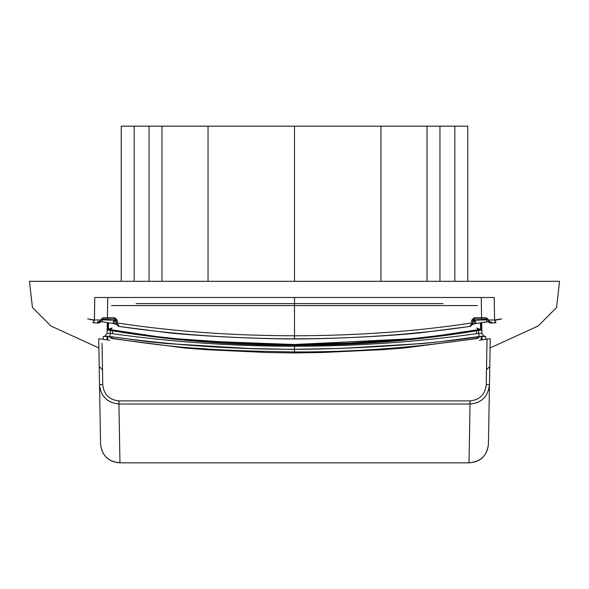 <?xml version="1.0" encoding="UTF-8"?>
<svg xmlns="http://www.w3.org/2000/svg" width="589" height="589" viewBox="0 0 589 589"><rect width="100%" height="100%" fill="white"/><g stroke="black" fill="none" stroke-linecap="round" stroke-linejoin="round"><path stroke-width="0.88" d="M481.912 338.741L482.089 339.728M481.868 336.194L481.912 338.69M107.132 336.194L107.088 338.69M107.088 338.741L106.911 339.728M479.365 340.273L485.792 339.279M483.628 336.142L485.704 336.466L485.837 339.279M481.912 336.186L481.912 338.712M481.824 329.973L481.699 322.632M444.253 335.06L480.933 329.214L481.854 329.965L478.482 329.678C446.977 334.861 425.324 337.858 413.53 338.668C368.567 342.621 328.89 344.565 294.5 344.499C356.249 344.727 417.579 339.787 478.482 329.678L478.621 330.429L481.854 329.965L481.912 333.374L478.673 333.374L479.159 336.466L485.704 336.466L485.8 339.286L487.037 339.028L486.963 343.277M110.349 329.649L112.109 328.029L108.104 329.222L108.008 327.263L107.227 327.263L107.301 322.632L107.176 329.973M126.694 332.432L110.504 329.678C142.023 334.861 163.676 337.858 175.47 338.668C220.433 342.621 260.11 344.565 294.5 344.499L413.515 338.675L349.262 343.1L294.5 344.499C279.223 344.859 248.079 343.652 201.07 340.876C163.499 337.843 133.313 334.118 110.518 329.678L110.379 330.429L107.146 329.965L107.088 333.374L107.146 329.965L110.518 329.678L108.067 329.214L107.183 329.73M107.088 336.186L107.088 338.712M103.2 339.279L109.635 340.273M108.612 322.831L108.229 330.12M107.905 336.26L107.713 339.89M480.388 322.831L480.771 330.12M481.095 336.26L481.287 339.89M105.372 336.142L103.296 336.466L103.2 339.286L98.731 338.734L99.526 384.595C100.741 396.316 107.205 402.78 118.934 404.002L118.934 400.895C109.164 399.872 103.774 394.439 102.758 384.595L102.037 343.277M118.934 400.895L470.066 400.895C479.836 399.872 485.226 394.439 486.242 384.595L487.037 339.028L490.269 338.734L489.474 384.595C488.141 396.522 481.669 402.986 470.066 404.002L118.934 404.002L119.957 462.763C108.339 461.702 101.875 455.547 100.572 444.29L99.526 384.595L102.758 384.595M175.5 338.675L239.738 343.1L294.5 344.499L294.5 345.257C356.271 345.448 417.645 340.508 478.621 330.429L478.673 333.374C417.653 342.01 356.257 346.303 294.5 346.251L294.5 349.277C342.54 349.41 434.719 344.528 479.159 336.466L483.974 336.172L481.912 333.367L481.817 329.73M559.55 281.314L294.5 281.314L559.55 281.314L556.561 307.546L538.088 326.019L490.107 347.974M480.933 329.214L480.992 327.263L481.773 327.263L481.817 329.936L481.773 327.263M108.104 329.222L108.774 329.354M476.553 333.698L476.597 330.79C416.268 340.663 355.572 345.485 294.5 345.257C232.729 345.448 171.355 340.508 110.379 330.429L110.327 333.374L107.088 333.374L105.026 336.172L109.834 336.51L103.296 336.466L105.387 336.047M477.546 305.595L111.454 305.595M442.943 303.622L136.118 303.622M294.5 346.251C232.743 346.303 171.347 342.01 110.327 333.374L109.841 336.466C171.097 345.088 232.655 349.358 294.5 349.277L294.5 345.257C233.428 345.485 172.732 340.663 112.396 330.804L112.072 330.731M29.45 281.314L294.5 281.314L29.45 281.314L32.439 307.546L50.912 326.019L98.893 347.974M486.242 384.595L489.474 384.595L488.428 444.29C486.831 456.033 480.366 462.188 469.043 462.763L470.066 400.895M486.551 369.664L489.783 366.549L490.269 338.734M483.613 336.047L485.704 336.466M432.009 336.628L479.321 329.523M415.672 338.454L433.879 336.4M480.219 329.354L476.891 328.029L478.651 329.649M156.954 336.621L109.679 329.523M294.5 344.499L207.571 341.325M206.341 341.245L176.082 338.734M173.541 338.476L172.945 338.417M163.396 337.379L158.198 336.768M152.36 336.054L142.354 334.736M486.779 353.812L486.551 366.549M102.221 353.812L102.449 366.549M101.963 339.028L103.2 339.286M99.217 366.549L98.731 338.734L99.217 366.549L102.449 369.664M427.025 281.314L427.025 126.164L454.826 126.164L454.826 281.314L454.826 126.164L467.754 126.164L467.754 281.314M380.965 281.314L380.965 126.164L427.025 126.164M208.035 281.314L208.035 126.164L380.965 126.164M161.975 281.314L161.975 126.164L208.035 126.164M121.246 281.314L121.246 126.164L134.174 126.164L134.174 281.314L134.174 126.164L161.975 126.164M445.129 297.482L452.882 297.482M109.554 336.466L111.91 338.528L184.622 347.981L206.57 349.697L266.846 352.502L294.5 352.936L322.161 352.502L382.43 349.697L404.378 347.981L477.09 338.528L478.953 337.468L479.556 336.452M479.446 336.466L477.061 338.255C416.548 347.547 355.697 352.112 294.5 351.942L294.5 351.942C250.384 351.221 219.815 350.109 202.771 348.614C180.3 347.562 150.026 344.109 111.939 338.255M112.447 333.698L112.396 330.804M477.053 338.248L476.825 336.879M111.947 338.248L112.175 336.879M106.307 317.736L105.792 317.736M94.35 320.688L94.785 297.482L294.5 297.482L294.5 335.789C357.759 335.634 416.821 331.357 471.671 322.963L471.671 320.32L474.255 317.736L486.058 317.736L488.185 319.223M99.791 322.603L98.135 323.089L93.091 322.639L94.402 320.372L87.636 318.84L94.417 320.063L93.158 322.588M494.583 320.07L501.364 318.84L496.269 320.055M89.005 319.12L93.047 319.893M481.581 319.002L481.257 297.482L494.215 297.482L494.598 320.35M499.995 319.12L495.953 319.893M481.618 317.736L482.693 317.736M485.137 317.736L486.058 317.736L488.391 320.018L494.576 319.96L494.215 297.482M471.958 324.296L470.191 325.135L475.875 323.442L475.419 320.298L487.692 319.798A1.296 1.296 0 0 0 486.499 319.002L474.255 319.002A1.296 1.296 0 0 0 472.96 320.298L471.671 320.32M489.584 321.565L475.883 323.494L487.029 321.763L486.058 317.736M294.5 297.482L481.257 297.482M472.996 319.996L473.173 319.591L472.996 319.996M489.415 321.498L487.692 319.805A1.296 1.296 0 0 0 486.499 319.002L487.78 320.144L488.391 320.018L488.561 320.976M472.96 322.941L471.671 322.963L471.737 323.957L470.228 326.365C415.105 334.493 356.529 338.646 294.5 338.83L294.5 335.789C231.241 335.634 172.179 331.357 117.329 322.963L117.329 320.32L114.745 317.736L107.419 317.736L107.743 297.482M472.282 323.906L471.745 324.252M472.96 323.545L470.228 326.365L472.923 324.009M474.255 319.002A1.296 1.296 0 0 0 472.96 320.298L472.96 321.999L474.255 320.468L475.419 320.298L474.255 320.298L474.255 317.736M487.788 320.21L488.414 320.225M487.692 319.805L489.812 321.572L487 321.815L488.252 321.646L491.653 322.978L495.909 322.639L494.598 320.372L501.357 319.047M491.263 321.682L491.653 322.978L490.858 323.089L489.547 322.794L488.252 321.646L489.547 322.794L490.814 323.074M494.583 320.144L496.041 322.728L491.226 323.067M94.785 297.482L94.417 320.055M107.419 319.002L107.419 317.736L102.942 317.736L100.609 320.018L94.424 319.96M99.585 321.498L101.308 319.805A1.296 1.296 0 0 1 102.501 319.002L114.745 319.002A1.296 1.296 0 0 1 116.04 320.298L117.329 320.32M117.255 324.252L117.329 322.963L116.04 322.941M116.718 323.906L117.263 323.957L118.448 326.365L170.53 333.05C215.471 337.298 267.914 338.962 294.5 338.969L294.5 338.83C232.397 338.638 173.821 334.486 118.772 326.365L116.077 324.009M472.113 324.141L472.96 321.999L471.723 324.392L474.719 323.67L474.255 320.298L472.96 320.298M117.042 324.296L118.809 325.135L113.125 323.442L113.581 320.298L101.308 319.798A1.296 1.296 0 0 1 102.501 319.002L101.22 320.144L100.609 320.018L100.439 320.976M98.179 323.074L92.959 322.728M101.308 319.805L99.188 321.572L102 321.815L100.748 321.646L97.347 322.978L97.737 321.682L101.971 321.763L113.117 323.494L101.971 321.763L102.942 317.736M114.745 319.002A1.296 1.296 0 0 1 116.04 320.298L116.04 321.999L114.745 320.468L113.581 320.298L114.745 320.298L114.745 317.736M101.212 320.21L100.586 320.225M116.887 324.141L116.04 321.999L117.277 324.392L114.281 323.67L114.745 320.298L116.04 320.298M97.737 321.682L99.416 321.565M480.992 327.263L480.926 322.75M108.008 327.263L108.074 322.75M479.166 336.51L440.462 341.701L422.954 343.505L340.678 348.43L294.5 349.277M100.572 444.29C102.111 455.776 108.567 461.96 119.957 462.836L469.043 462.836C480.764 461.702 487.221 455.518 488.428 444.29L488.421 444.555M439.954 281.314L439.954 126.164M294.5 281.314L294.5 126.164M149.046 281.314L149.046 126.164M294.5 351.942L294.5 348.872M487.78 320.144L488.391 320.018M101.22 320.144L100.609 320.018M107.183 329.936L107.227 327.263L107.183 329.936M294.5 349.432L248.322 348.43L166.046 343.505L148.538 341.701L109.834 336.51M119.957 462.836L469.043 462.836M111.91 338.528L110.055 337.49L109.444 336.452M493.98 322.809L496.041 322.728M470.552 326.365L418.47 333.05C373.529 337.298 321.093 338.962 294.5 338.969M475.883 323.494L474.719 323.67M116.04 323.545L118.448 326.365M100.748 321.646L99.696 322.669L97.774 323.067M113.117 323.494L114.281 323.67"/></g></svg>
